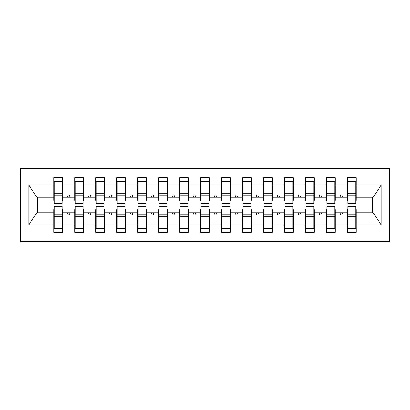 <?xml version="1.0" encoding="UTF-8"?>
<svg xmlns="http://www.w3.org/2000/svg" width="410" height="410" viewBox="0 0 410 410"><rect width="100%" height="100%" fill="white"/><g stroke="black" fill="none" stroke-linecap="round" stroke-linejoin="round"><path stroke-width="0.61" d="M20.5 241.69L389.5 241.69L389.5 168.31L20.5 168.31L20.5 241.69M347.777 209.612L347.357 209.612L347.357 212.759L335.201 212.759L335.201 209.612L334.78 209.612M355.747 200.387L356.162 200.387L356.162 197.241L373.151 197.241L381.197 185.135L381.197 224.864L356.162 224.864L356.162 232.255L347.357 232.255L347.357 212.759M356.162 197.241L356.162 177.745L347.357 177.745L347.357 185.135L335.201 185.135L335.201 200.387L334.78 200.387M347.777 200.387L347.357 200.387L347.357 185.135M326.811 209.612L326.391 209.612L326.391 212.759L314.234 212.759L314.234 209.612L313.814 209.612M347.357 224.864L335.201 224.864L335.201 232.255L326.391 232.255L326.391 212.759M335.201 185.135L335.201 177.745L326.391 177.745L326.391 185.135L314.234 185.135L314.234 200.387L313.814 200.387M326.811 200.387L326.391 200.387L326.391 185.135M305.845 209.612L305.424 209.612L305.424 212.759L293.268 212.759L293.268 209.612L292.848 209.612M326.391 224.864L314.234 224.864L314.234 232.255L305.424 232.255L305.424 212.759M314.234 185.135L314.234 177.745L305.424 177.745L305.424 185.135L293.268 185.135L293.268 200.387L292.848 200.387M305.845 200.387L305.424 200.387L305.424 185.135M284.878 209.612L284.463 209.612L284.463 212.759L272.301 212.759L272.301 209.612L271.881 209.612M305.424 224.864L293.268 224.864L293.268 232.255L284.463 232.255L284.463 212.759M293.268 185.135L293.268 177.745L284.463 177.745L284.463 185.135L272.301 185.135L272.301 200.387L271.881 200.387M284.878 200.387L284.463 200.387L284.463 185.135M263.912 209.612L263.497 209.612L263.497 212.759L251.335 212.759L251.335 209.612L250.915 209.612M284.463 224.864L272.301 224.864L272.301 232.255L263.497 232.255L263.497 212.759M272.301 185.135L272.301 177.745L263.497 177.745L263.497 185.135L251.335 185.135L251.335 200.387L250.915 200.387M263.912 200.387L263.497 200.387L263.497 185.135M242.951 209.612L242.53 209.612L242.53 212.759L230.369 212.759L230.369 209.612L229.948 209.612M263.497 224.864L251.335 224.864L251.335 232.255L242.53 232.255L242.53 212.759M251.335 185.135L251.335 177.745L242.53 177.745L242.53 185.135L230.369 185.135L230.369 200.387L229.948 200.387M242.951 200.387L242.53 200.387L242.53 185.135M221.984 209.612L221.564 209.612L221.564 212.759L209.402 212.759L209.402 209.612L208.982 209.612M242.53 224.864L230.369 224.864L230.369 232.255L221.564 232.255L221.564 212.759M230.369 185.135L230.369 177.745L221.564 177.745L221.564 185.135L209.402 185.135L209.402 200.387L208.982 200.387M221.984 200.387L221.564 200.387L221.564 185.135M201.018 209.612L200.598 209.612L200.598 212.759L188.436 212.759L188.436 209.612L188.016 209.612M221.564 224.864L209.402 224.864L209.402 232.255L200.598 232.255L200.598 212.759M209.402 185.135L209.402 177.745L200.598 177.745L200.598 185.135L188.436 185.135L188.436 200.387L188.016 200.387M201.018 200.387L200.598 200.387L200.598 185.135M180.051 209.612L179.631 209.612L179.631 212.759L167.47 212.759L167.47 209.612L167.049 209.612M200.598 224.864L188.436 224.864L188.436 232.255L179.631 232.255L179.631 212.759M188.436 185.135L188.436 177.745L179.631 177.745L179.631 185.135L167.47 185.135L167.47 200.387L167.049 200.387M180.051 200.387L179.631 200.387L179.631 185.135M159.085 209.612L158.665 209.612L158.665 212.759L146.503 212.759L146.503 209.612L146.088 209.612M179.631 224.864L167.47 224.864L167.47 232.255L158.665 232.255L158.665 212.759M167.47 185.135L167.47 177.745L158.665 177.745L158.665 185.135L146.503 185.135L146.503 200.387L146.088 200.387M159.085 200.387L158.665 200.387L158.665 185.135M138.119 209.612L137.698 209.612L137.698 212.759L125.537 212.759L125.537 209.612L125.122 209.612M158.665 224.864L146.503 224.864L146.503 232.255L137.698 232.255L137.698 212.759M146.503 185.135L146.503 177.745L137.698 177.745L137.698 185.135L125.537 185.135L125.537 200.387L125.122 200.387M138.119 200.387L137.698 200.387L137.698 185.135M117.152 209.612L116.732 209.612L116.732 212.759L104.576 212.759L104.576 209.612L104.155 209.612M137.698 224.864L125.537 224.864L125.537 232.255L116.732 232.255L116.732 212.759M125.537 185.135L125.537 177.745L116.732 177.745L116.732 185.135L104.576 185.135L104.576 200.387L104.155 200.387M117.152 200.387L116.732 200.387L116.732 185.135M96.186 209.612L95.766 209.612L95.766 212.759L83.609 212.759L83.609 209.612L83.189 209.612M116.732 224.864L104.576 224.864L104.576 232.255L95.766 232.255L95.766 212.759M104.576 185.135L104.576 177.745L95.766 177.745L95.766 185.135L83.609 185.135L83.609 200.387L83.189 200.387M96.186 200.387L95.766 200.387L95.766 185.135M75.22 209.612L74.799 209.612L74.799 212.759L62.643 212.759L62.643 232.255L53.838 232.255L53.838 212.759L36.849 212.759L28.802 224.864L28.802 185.135L36.849 197.241L53.838 197.241L53.838 185.135L28.802 185.135M95.766 224.864L83.609 224.864L83.609 232.255L74.799 232.255L74.799 212.759M83.609 185.135L83.609 177.745L74.799 177.745L74.799 185.135L62.643 185.135L62.643 177.745L53.838 177.745L53.838 185.135M75.22 200.387L74.799 200.387L74.799 185.135M54.253 209.612L53.838 209.612L53.838 212.759M53.838 197.241L53.838 200.387L54.253 200.387M355.747 209.612L356.162 209.612L356.162 224.864M335.201 224.864L335.201 212.759M314.234 224.864L314.234 212.759M293.268 224.864L293.268 212.759M272.301 224.864L272.301 212.759M251.335 224.864L251.335 212.759M230.369 224.864L230.369 212.759M209.402 224.864L209.402 212.759M188.436 224.864L188.436 212.759M167.47 224.864L167.47 212.759M146.503 224.864L146.503 212.759M125.537 224.864L125.537 212.759M104.576 224.864L104.576 212.759M83.609 224.864L83.609 212.759M381.197 185.135L356.162 185.135M74.799 224.864L62.643 224.864M53.838 224.864L28.802 224.864M339.992 197.241L342.565 197.241L341.802 195.145L340.756 195.145L339.992 197.241L335.201 197.241M347.357 197.241L342.565 197.241M339.992 212.759L340.756 214.855L341.802 214.855L342.565 212.759M319.026 197.241L321.599 197.241L320.835 195.145L319.79 195.145L319.026 197.241L314.234 197.241M326.391 197.241L321.599 197.241M319.026 212.759L319.79 214.855L320.835 214.855L321.599 212.759M298.06 197.241L300.632 197.241L299.869 195.145L298.823 195.145L298.06 197.241L293.268 197.241M305.424 197.241L300.632 197.241M298.06 212.759L298.823 214.855L299.869 214.855L300.632 212.759M277.093 197.241L279.666 197.241L278.902 195.145L277.857 195.145L277.093 197.241L272.301 197.241M284.463 197.241L279.666 197.241M277.093 212.759L277.857 214.855L278.902 214.855L279.666 212.759M256.127 197.241L258.7 197.241L257.941 195.145L256.891 195.145L256.127 197.241L251.335 197.241M263.497 197.241L258.7 197.241M256.127 212.759L256.891 214.855L257.941 214.855L258.7 212.759M235.161 197.241L237.738 197.241L236.975 195.145L235.924 195.145L235.161 197.241L230.369 197.241M242.53 197.241L237.738 197.241M235.161 212.759L235.924 214.855L236.975 214.855L237.738 212.759M214.194 197.241L216.772 197.241L216.008 195.145L214.958 195.145L214.194 197.241L209.402 197.241M221.564 197.241L216.772 197.241M214.194 212.759L214.958 214.855L216.008 214.855L216.772 212.759M193.228 197.241L195.806 197.241L195.042 195.145L193.991 195.145L193.228 197.241L188.436 197.241M200.598 197.241L195.806 197.241M193.228 212.759L193.991 214.855L195.042 214.855L195.806 212.759M172.261 197.241L174.839 197.241L174.076 195.145L173.025 195.145L172.261 197.241L167.47 197.241M179.631 197.241L174.839 197.241M172.261 212.759L173.025 214.855L174.076 214.855L174.839 212.759M151.3 197.241L153.873 197.241L153.109 195.145L152.059 195.145L151.3 197.241L146.503 197.241M158.665 197.241L153.873 197.241M151.3 212.759L152.059 214.855L153.109 214.855L153.873 212.759M130.334 197.241L132.907 197.241L132.143 195.145L131.097 195.145L130.334 197.241L125.537 197.241M137.698 197.241L132.907 197.241M130.334 212.759L131.097 214.855L132.143 214.855L132.907 212.759M109.367 197.241L111.94 197.241L111.177 195.145L110.131 195.145L109.367 197.241L104.576 197.241M116.732 197.241L111.94 197.241M109.367 212.759L110.131 214.855L111.177 214.855L111.94 212.759M88.401 197.241L90.974 197.241L90.21 195.145L89.165 195.145L88.401 197.241L83.609 197.241M95.766 197.241L90.974 197.241M88.401 212.759L89.165 214.855L90.21 214.855L90.974 212.759M67.435 197.241L70.007 197.241L69.244 195.145L68.198 195.145L67.435 197.241L62.643 197.241L62.643 185.135M74.799 197.241L70.007 197.241M67.435 212.759L68.198 214.855L69.244 214.855L70.007 212.759M62.223 209.612L62.643 209.612L62.643 212.759M62.643 197.241L62.643 200.387L62.223 200.387M381.197 224.864L373.151 212.759L356.162 212.759M37.274 197.241L37.274 212.759M372.726 212.759L372.726 197.241M53.838 181.415L54.253 181.415L53.838 181.415M54.253 195.252L54.253 181.415L62.643 181.415L62.223 181.415L62.223 203.637L54.253 203.637L54.253 195.252L62.223 195.252M62.223 214.748L62.223 228.585L53.838 228.585L54.253 228.585L54.253 206.363L62.223 206.363L62.223 214.748L54.253 214.748M74.799 181.415L75.22 181.415L74.799 181.415M75.22 195.252L75.22 181.415L83.609 181.415L83.189 181.415L83.189 203.637L75.22 203.637L75.22 195.252L83.189 195.252M83.189 214.748L83.189 228.585L74.799 228.585L75.22 228.585L75.22 206.363L83.189 206.363L83.189 214.748L75.22 214.748M95.766 181.415L96.186 181.415L95.766 181.415M96.186 195.252L96.186 181.415L104.576 181.415L104.155 181.415L104.155 203.637L96.186 203.637L96.186 195.252L104.155 195.252M104.155 214.748L104.155 228.585L95.766 228.585L96.186 228.585L96.186 206.363L104.155 206.363L104.155 214.748L96.186 214.748M116.732 181.415L117.152 181.415L116.732 181.415M117.152 195.252L117.152 181.415L125.537 181.415L125.122 181.415L125.122 203.637L117.152 203.637L117.152 195.252L125.122 195.252M125.122 214.748L125.122 228.585L116.732 228.585L117.152 228.585L117.152 206.363L125.122 206.363L125.122 214.748L117.152 214.748M137.698 181.415L138.119 181.415L137.698 181.415M138.119 195.252L138.119 181.415L146.503 181.415L146.088 181.415L146.088 203.637L138.119 203.637L138.119 195.252L146.088 195.252M146.088 214.748L146.088 228.585L137.698 228.585L138.119 228.585L138.119 206.363L146.088 206.363L146.088 214.748L138.119 214.748M158.665 181.415L159.085 181.415L158.665 181.415M159.085 195.252L159.085 181.415L167.47 181.415L167.049 181.415L167.049 203.637L159.085 203.637L159.085 195.252L167.049 195.252M167.049 214.748L167.049 228.585L158.665 228.585L159.085 228.585L159.085 206.363L167.049 206.363L167.049 214.748L159.085 214.748M179.631 181.415L180.051 181.415L179.631 181.415M180.051 195.252L180.051 181.415L188.436 181.415L188.016 181.415L188.016 203.637L180.051 203.637L180.051 195.252L188.016 195.252M188.016 214.748L188.016 228.585L179.631 228.585L180.051 228.585L180.051 206.363L188.016 206.363L188.016 214.748L180.051 214.748M200.598 181.415L201.018 181.415L200.598 181.415M201.018 195.252L201.018 181.415L209.402 181.415L208.982 181.415L208.982 203.637L201.018 203.637L201.018 195.252L208.982 195.252M208.982 214.748L208.982 228.585L200.598 228.585L201.018 228.585L201.018 206.363L208.982 206.363L208.982 214.748L201.018 214.748M221.564 181.415L221.984 181.415L221.564 181.415M221.984 195.252L221.984 181.415L230.369 181.415L229.948 181.415L229.948 203.637L221.984 203.637L221.984 195.252L229.948 195.252M229.948 214.748L229.948 228.585L221.564 228.585L221.984 228.585L221.984 206.363L229.948 206.363L229.948 214.748L221.984 214.748M242.53 181.415L242.951 181.415L242.53 181.415M242.951 195.252L242.951 181.415L251.335 181.415L250.915 181.415L250.915 203.637L242.951 203.637L242.951 195.252L250.915 195.252M250.915 214.748L250.915 228.585L242.53 228.585L242.951 228.585L242.951 206.363L250.915 206.363L250.915 214.748L242.951 214.748M263.497 181.415L263.912 181.415L263.497 181.415M263.912 195.252L263.912 181.415L272.301 181.415L271.881 181.415L271.881 203.637L263.912 203.637L263.912 195.252L271.881 195.252M271.881 214.748L271.881 228.585L263.497 228.585L263.912 228.585L263.912 206.363L271.881 206.363L271.881 214.748L263.912 214.748M284.463 181.415L284.878 181.415L284.463 181.415M284.878 195.252L284.878 181.415L293.268 181.415L292.848 181.415L292.848 203.637L284.878 203.637L284.878 195.252L292.848 195.252M292.848 214.748L292.848 228.585L284.463 228.585L284.878 228.585L284.878 206.363L292.848 206.363L292.848 214.748L284.878 214.748M305.424 181.415L305.845 181.415L305.424 181.415M305.845 195.252L305.845 181.415L314.234 181.415L313.814 181.415L313.814 203.637L305.845 203.637L305.845 195.252L313.814 195.252M313.814 214.748L313.814 228.585L305.424 228.585L305.845 228.585L305.845 206.363L313.814 206.363L313.814 214.748L305.845 214.748M326.391 181.415L326.811 181.415L326.391 181.415M326.811 195.252L326.811 181.415L335.201 181.415L334.78 181.415L334.78 203.637L326.811 203.637L326.811 195.252L334.78 195.252M334.78 214.748L334.78 228.585L326.391 228.585L326.811 228.585L326.811 206.363L334.78 206.363L334.78 214.748L326.811 214.748M347.357 181.415L347.777 181.415L347.357 181.415M347.777 195.252L347.777 181.415L356.162 181.415L355.747 181.415L355.747 203.637L347.777 203.637L347.777 195.252L355.747 195.252M355.747 214.748L355.747 228.585L347.357 228.585L347.777 228.585L347.777 206.363L355.747 206.363L355.747 214.748L347.777 214.748M54.253 223.347L53.838 223.347M62.643 223.347L62.223 223.347M62.223 216.008L54.253 216.008M62.223 186.652L62.643 186.652M53.838 186.652L54.253 186.652M54.253 193.991L62.223 193.991M83.189 186.652L83.609 186.652M74.799 186.652L75.22 186.652M75.22 193.991L83.189 193.991M104.155 186.652L104.576 186.652M95.766 186.652L96.186 186.652M96.186 193.991L104.155 193.991M125.122 186.652L125.537 186.652M116.732 186.652L117.152 186.652M117.152 193.991L125.122 193.991M146.088 186.652L146.503 186.652M137.698 186.652L138.119 186.652M138.119 193.991L146.088 193.991M75.22 223.347L74.799 223.347M83.609 223.347L83.189 223.347M83.189 216.008L75.22 216.008M96.186 223.347L95.766 223.347M104.576 223.347L104.155 223.347M104.155 216.008L96.186 216.008M117.152 223.347L116.732 223.347M125.537 223.347L125.122 223.347M125.122 216.008L117.152 216.008M138.119 223.347L137.698 223.347M146.503 223.347L146.088 223.347M146.088 216.008L138.119 216.008M167.049 186.652L167.47 186.652M158.665 186.652L159.085 186.652M159.085 193.991L167.049 193.991M159.085 223.347L158.665 223.347M167.47 223.347L167.049 223.347M167.049 216.008L159.085 216.008M188.016 186.652L188.436 186.652M179.631 186.652L180.051 186.652M180.051 193.991L188.016 193.991M180.051 223.347L179.631 223.347M188.436 223.347L188.016 223.347M188.016 216.008L180.051 216.008M208.982 186.652L209.402 186.652M200.598 186.652L201.018 186.652M201.018 193.991L208.982 193.991M201.018 223.347L200.598 223.347M209.402 223.347L208.982 223.347M208.982 216.008L201.018 216.008M229.948 186.652L230.369 186.652M221.564 186.652L221.984 186.652M221.984 193.991L229.948 193.991M221.984 223.347L221.564 223.347M230.369 223.347L229.948 223.347M229.948 216.008L221.984 216.008M250.915 186.652L251.335 186.652M242.53 186.652L242.951 186.652M242.951 193.991L250.915 193.991M242.951 223.347L242.53 223.347M251.335 223.347L250.915 223.347M250.915 216.008L242.951 216.008M271.881 186.652L272.301 186.652M263.497 186.652L263.912 186.652M263.912 193.991L271.881 193.991M263.912 223.347L263.497 223.347M272.301 223.347L271.881 223.347M271.881 216.008L263.912 216.008M292.848 186.652L293.268 186.652M284.463 186.652L284.878 186.652M284.878 193.991L292.848 193.991M284.878 223.347L284.463 223.347M293.268 223.347L292.848 223.347M292.848 216.008L284.878 216.008M313.814 186.652L314.234 186.652M305.424 186.652L305.845 186.652M305.845 193.991L313.814 193.991M305.845 223.347L305.424 223.347M314.234 223.347L313.814 223.347M313.814 216.008L305.845 216.008M334.78 186.652L335.201 186.652M326.391 186.652L326.811 186.652M326.811 193.991L334.78 193.991M326.811 223.347L326.391 223.347M335.201 223.347L334.78 223.347M334.78 216.008L326.811 216.008M355.747 186.652L356.162 186.652M347.357 186.652L347.777 186.652M347.777 193.991L355.747 193.991M347.777 223.347L347.357 223.347M356.162 223.347L355.747 223.347M355.747 216.008L347.777 216.008M62.223 216.326L54.253 216.326M54.253 193.674L62.223 193.674M75.22 193.674L83.189 193.674M96.186 193.674L104.155 193.674M117.152 193.674L125.122 193.674M138.119 193.674L146.088 193.674M83.189 216.326L75.22 216.326M104.155 216.326L96.186 216.326M125.122 216.326L117.152 216.326M146.088 216.326L138.119 216.326M159.085 193.674L167.049 193.674M167.049 216.326L159.085 216.326M180.051 193.674L188.016 193.674M188.016 216.326L180.051 216.326M201.018 193.674L208.982 193.674M208.982 216.326L201.018 216.326M221.984 193.674L229.948 193.674M229.948 216.326L221.984 216.326M242.951 193.674L250.915 193.674M250.915 216.326L242.951 216.326M263.912 193.674L271.881 193.674M271.881 216.326L263.912 216.326M284.878 193.674L292.848 193.674M292.848 216.326L284.878 216.326M305.845 193.674L313.814 193.674M313.814 216.326L305.845 216.326M326.811 193.674L334.78 193.674M334.78 216.326L326.811 216.326M347.777 193.674L355.747 193.674M355.747 216.326L347.777 216.326"/></g></svg>
